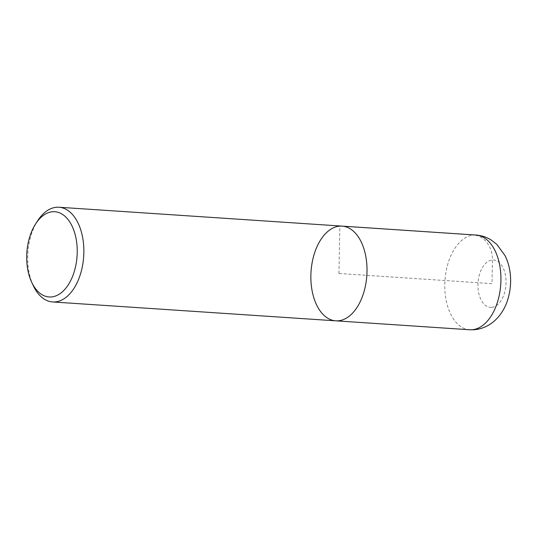 <?xml version="1.0" encoding="UTF-8"?>
<svg xmlns="http://www.w3.org/2000/svg" width="537" height="537" viewBox="0 0 537 537"><rect width="100%" height="100%" fill="white"/><g stroke="black" fill="none" stroke-linecap="round" stroke-linejoin="round"><path stroke-width="0.4" stroke-dasharray="2.69 2.01" d="M33.281 285.65A47.464 27.964 93.8 0 1 37.597 220.841M335.779 320.831A47.464 27.964 93.8 0 1 311.037 271.574A47.464 27.964 93.8 0 1 342.136 226.124M338.941 273.474L339.847 226.124L473.768 235.052A23.729 19.11 -94 0 1 492.449 260.002L491.993 283.677L338.941 273.474M469.7 329.758A47.464 27.964 93.8 0 1 444.958 280.502A47.464 27.964 93.8 0 1 476.064 235.052M491.536 307.352A23.729 13.982 93.8 0 1 480.065 272.682A23.729 13.982 93.8 0 1 504.371 270.997A23.729 13.982 93.8 0 1 491.536 307.352"/><path stroke-width="0.81" d="M51.143 296.961A42.718 25.165 93.8 0 1 31.703 282.287A42.718 25.165 93.8 0 1 35.59 223.963A42.718 25.165 93.8 0 1 75.818 237.361A42.718 25.165 93.8 0 1 51.143 296.961M35.596 223.956L37.603 220.835A47.464 27.964 93.8 0 1 58.989 207.242A47.464 27.964 93.8 0 1 83.792 254.592A47.464 27.964 93.8 0 1 54.881 301.948A47.464 27.964 93.8 0 1 52.626 301.955A47.464 27.964 93.8 0 1 33.281 285.65L31.703 282.287M342.136 226.124A47.464 27.964 93.8 0 1 366.946 273.467A47.464 27.964 93.8 0 1 338.028 320.824A47.464 27.964 93.8 0 1 335.779 320.831A47.464 27.964 93.8 0 1 311.037 271.574A47.464 27.964 93.8 0 1 342.136 226.124A47.464 27.964 93.8 0 1 366.946 273.467A47.464 27.964 93.8 0 1 338.028 320.824A47.464 27.964 93.8 0 1 335.779 320.831L52.633 301.955M476.064 235.052A47.464 27.964 93.8 0 1 500.867 282.402A47.464 27.964 93.8 0 1 471.949 329.758A47.464 27.964 93.8 0 1 469.7 329.758L335.779 320.831M469.7 329.758L474.043 329.752C492.375 328.228 504.418 312.91 508.358 297.491C510.566 289.423 511.164 281.234 510.15 272.924C509.385 266.701 507.66 260.908 504.988 255.545L496.893 244.469L491.187 240.005C486.549 237.099 481.494 235.448 476.017 235.045L58.942 207.242"/></g></svg>
